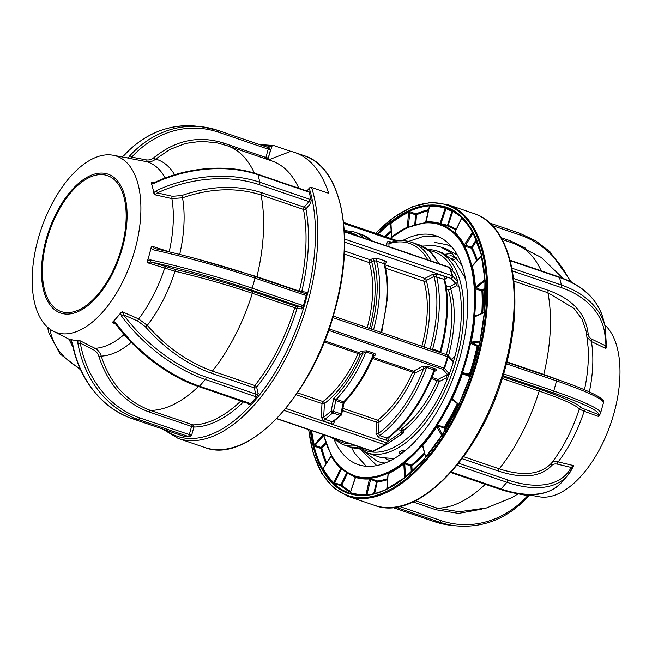 <?xml version="1.0" encoding="UTF-8"?>
<svg xmlns="http://www.w3.org/2000/svg" width="652" height="652" viewBox="0 0 652 652"><rect width="100%" height="100%" fill="white"/><g stroke="black" fill="none" stroke-linecap="round" stroke-linejoin="round"><path stroke-width="0.98" d="M454.664 273.066L454.933 273.449A105.225 54.059 108.8 0 1 457.786 281.566L458.274 285.755M430.654 349.268L432.667 348.999L440.067 351.518L440.662 352.536C444.33 339.276 446.522 326.334 447.248 313.726C447.932 301.175 447.109 289.838 444.754 279.716L444.908 278.828M465.756 280.001L464.526 276.88L455.031 261.688L442.284 252.764L435.943 250.564A106.846 54.89 108.8 0 1 463.58 318.901A106.846 54.89 108.8 0 1 367.003 452.822L380.939 457.574L394.11 458.576M471.681 266.472L471.037 265.853M403.066 449.937A106.846 54.89 108.8 0 1 399.806 451.657L399.684 453.922L402.944 452.203L403.066 449.937L405.21 450.662M446.767 285.886L446.074 286.497M385.642 458.69L390.206 460.736M401.379 430.613L401.779 433.882M402.129 433.694L402.528 431.966L403.376 433.034L386.245 444.615M454.77 257.434L451.828 258.583M361.404 450.239L376.734 465.569M444.159 427.679L444.542 427.101M452.17 247.295L447.044 244.761L434.615 242.381M297.451 392.846L322.952 401.542A1.752 0.896 -71.2 0 0 321.998 403.572L296.138 394.753M324.663 340.841L358.918 352.512A1.752 0.896 -71.2 0 0 358.087 353.539L324.199 341.99M373.669 355.666L373.384 354.427L365.992 351.909L362.822 353.237A1.752 1.32 -117.8 0 0 361.493 351.159L358.918 352.512A1.752 1.32 -117.8 0 1 360.254 354.598L358.087 353.539A91.076 46.789 -71.2 0 1 322.952 401.542A1.752 1.198 -127.1 0 1 324.435 403.523A1.752 0.717 3.2 0 1 321.998 403.572L321.24 417.101A1.752 0.717 -176.8 0 0 323.685 417.052L324.883 419.236L332.284 421.754L333.335 421.616L341.118 415.283A1.752 1.752 0 0 0 341.656 414.346L344.077 402.724L343.139 403.115L335.747 400.589L333.734 398.413L343.979 401.909M361.493 351.159L366.856 350.792A1.752 0.896 -71.2 0 0 365.992 351.909A98.085 50.391 108.8 0 1 336.456 399.154A1.752 0.896 108.8 0 0 335.747 400.589L333.506 411.363L340.898 413.881A1.752 0.896 108.8 0 1 340.108 415.397A1.752 1.1 47.8 0 0 341.118 415.283M334.37 420.858L334.329 421.567A1.752 0.717 3.2 0 1 333.791 421.282M334.329 421.567C334.052 423.458 333.05 424.199 331.306 423.808A1.752 0.896 108.8 0 1 332.284 421.754A109.3 56.154 -71.2 0 0 340.108 415.397L332.707 412.879A109.3 56.154 108.8 0 1 324.883 419.236A1.752 0.896 108.8 0 0 323.905 421.29L321.24 417.101M331.118 410.98A1.752 1.1 47.8 0 0 332.707 412.879A1.752 0.896 108.8 0 0 333.506 411.363L331.118 410.98L333.734 398.413A96.333 49.495 -71.2 0 0 362.822 353.237L360.254 354.598A92.829 47.694 108.8 0 1 324.435 403.523L323.685 417.052A107.547 55.249 -71.2 0 0 331.118 410.98M366.856 350.792L374.256 353.319C375.854 354.093 375.959 354.859 374.574 355.617A1.752 1.32 62.2 0 0 373.816 355.601M373.074 357.345L413.539 371.135A1.752 0.896 -71.2 0 0 412.708 372.153L414.868 373.213A92.829 47.694 108.8 0 1 379.056 422.137A1.752 0.717 3.2 0 1 376.62 422.186A1.752 0.896 108.8 0 1 377.573 420.157A1.752 1.198 -127.1 0 1 379.056 422.137L378.429 433.417L379.627 435.601L387.019 438.128L388.079 437.981C407.166 423.564 422.651 401.273 434.542 371.118L434.093 369.904A1.752 0.896 108.8 0 1 434.998 368.698C436.596 369.456 436.742 370.206 435.414 370.947L434.395 371.493M388.535 437.647A1.752 0.717 -176.8 0 0 389.073 437.924C388.796 439.823 387.793 440.573 386.049 440.173A1.752 0.896 -71.2 0 1 387.019 438.128A106.846 54.89 -71.2 0 0 434.093 369.904L426.693 367.386L423.661 368.567A1.752 1.32 62.2 0 0 422.333 366.489L427.598 366.179L434.998 368.698M422.333 366.489L413.539 371.135A1.752 1.32 -117.8 0 1 414.868 373.213L423.661 368.567A105.094 53.994 -71.2 0 1 378.429 433.417A1.752 0.717 3.2 0 1 375.984 433.466L376.62 422.186L342.447 410.54M427.598 366.179A1.752 0.896 108.8 0 0 426.693 367.386A106.846 54.89 108.8 0 1 379.627 435.601A1.752 0.896 -71.2 0 0 378.649 437.655L375.984 433.466M276.668 418.714L372.39 451.339A1.752 0.896 -71.2 0 0 372.862 451.274L385.087 444.827A1.752 0.896 -71.2 0 0 386.196 442.692A1.752 1.149 55.2 0 1 386.171 444.672L386.171 444.672A1.752 1.149 55.2 0 1 386.098 444.713A1.752 1.32 62.2 0 1 385.992 444.778A1.752 1.752 0 0 0 386.171 444.672L400.956 434.387A1.752 1.149 55.2 0 1 400.882 434.436M285.78 408.47L386.196 442.692L400.98 432.415A1.752 1.149 55.2 0 1 400.956 434.387M400.98 432.415L401.078 430.524L398.079 429.505M389.114 437.215L389.073 437.924M451.812 359.488L455.055 355.805L453.27 362.276L448.136 356.937A111.867 57.474 108.8 0 1 444.517 368.266L449.309 373.987L446.449 381.07L446.098 377.981L439.334 381.55L431.518 378.567M455.055 355.805A105.094 53.994 -71.2 0 0 461.143 318.958A105.094 53.994 -71.2 0 0 458.935 286.489L456.693 285.706L450.719 288.86A1.752 1.222 -16.7 0 1 448.34 289.553L446.424 288.901M454.933 273.449L450.124 268.013A1.752 1.271 159.4 0 0 449.538 267.605A1.752 0.896 -71.2 0 0 449.171 267.198L344.329 231.468M449.375 267.336A1.752 1.483 -41.6 0 1 450.124 268.013A111.867 57.474 108.8 0 1 452.659 276.089A1.752 1.467 136.5 0 1 451.021 278.42A1.752 0.896 -71.2 0 0 452.081 275.698A1.752 1.182 -14.4 0 1 452.659 276.089L457.786 281.566M389.684 242.617L389.684 242.625C397.451 240.091 404.721 239.96 411.477 242.226A106.846 54.89 108.8 0 1 431.2 261.077M390.418 242.642L389.032 243.726A1.752 0.717 3.2 0 1 386.595 243.783C386.864 241.884 387.875 241.134 389.619 241.533L391.33 242.12M421.86 346.277A91.076 46.789 -71.2 0 0 423.873 281.216A1.752 1.222 163.3 0 0 426.253 280.523A92.829 47.694 108.8 0 1 424.142 347.051M444.305 279.887L444.102 279.333L434.061 276.399A1.752 1.32 62.2 0 0 432.732 274.321L437.769 274.125L445.169 276.652C446.775 277.344 446.995 278.054 445.813 278.779L444.729 279.349M384.126 264.207L383.971 263.677L376.579 261.159L373.889 260.718L371.64 261.9A1.752 1.222 -16.7 0 1 369.26 262.593L344.321 254.093M344.468 251.02L370.303 259.822L372.553 258.632A1.752 1.32 -117.8 0 1 373.889 260.718A96.333 49.495 -71.2 0 1 371.241 329.024M372.553 258.632L377.63 258.428L385.03 260.947C386.636 261.648 386.84 262.365 385.642 263.098A1.752 1.32 62.2 0 0 384.794 263.115M444.966 278.795A1.752 1.32 -117.8 0 1 445.813 278.779M452.847 361.982A1.752 1.467 -43.1 0 0 452.651 360.385A1.752 1.467 -43.1 0 0 452.651 360.377L447.916 355.364A1.752 1.467 -43.5 0 0 447.411 355.047M448.992 373.433A1.752 1.483 139.2 0 1 447.484 374.468L442.985 369.342A1.752 1.483 138.4 0 0 444.517 368.266L443.922 368.062A112.095 57.588 -71.2 0 0 447.549 356.709L448.136 356.937A1.752 1.467 -43.5 0 0 447.916 355.364M328.592 330.352L442.985 369.342A1.752 0.896 -71.2 0 0 443.922 368.062L329.089 328.926M332.773 317.597L447.549 356.709A1.752 0.896 -71.2 0 0 447.215 354.916L333.237 316.065M452.447 270.564L452.716 269.048A105.094 53.994 -71.2 0 0 428.943 250.531M454.607 273.106A1.752 1.483 -40.8 0 0 454.428 272.838L454.428 272.838A1.752 1.483 -40.8 0 0 454.175 272.618M448.462 355.935A92.829 47.694 108.8 0 0 450.719 288.86A1.752 1.32 62.2 0 0 449.383 286.782L455.74 283.424L451.021 278.42L344.639 242.161M456.693 285.706L455.74 283.424A1.752 1.467 136.9 0 0 457.37 281.069M445.935 285.6L449.383 286.782M453.27 362.276A105.225 54.059 108.8 0 1 449.309 373.987M446.098 377.981L447.484 374.468L438.005 379.472L431.999 377.426M399.839 427.745L402.031 428.494A1.752 1.198 -127.1 0 1 403.523 430.475L403.376 433.034M403.523 430.475A1.752 0.717 3.2 0 1 401.078 430.524A1.752 0.896 -71.2 0 1 402.031 428.494A91.076 46.789 -71.2 0 0 437.174 380.491A1.752 0.896 108.8 0 1 438.005 379.472A1.752 1.32 62.2 0 1 439.334 381.55A92.829 47.694 108.8 0 1 403.523 430.475M306.978 191.02L309.227 188.192A1.752 1.231 162.4 0 1 311.599 187.483L328.673 193.302A154.133 79.185 -71.2 0 0 294.737 152.47A154.133 79.185 -71.2 0 0 290.792 151.345L273.726 145.526A1.752 1.5 103.1 0 0 271.778 146.716A152.381 78.289 -71.2 0 0 262.674 145.632M38.109 239.056A93.171 47.865 108.8 0 1 113.187 155.266A93.171 47.865 108.8 0 1 134.98 249.651A93.171 47.865 108.8 0 1 53.236 331.167A93.171 47.865 108.8 0 1 38.109 239.056M151.223 247.238A95.2 48.908 108.8 0 1 149.422 254.329L151.223 247.238L152.103 246.252L169.186 251.778A97.678 50.18 -71.2 0 0 171.883 198.599L154.711 194.736L153.888 192.609L156.35 190.686L157.409 192.919L154.711 194.736M151.28 183.057L151.614 182.381L152.511 182.927L154.459 182.527L154.451 183.13L151.655 183.734L151.28 183.057A95.2 48.908 108.8 0 1 152.772 188.175A95.2 48.908 108.8 0 1 153.937 193.652M151.614 182.381L153.636 182.829M254.394 173.155A138.721 71.272 -71.2 0 0 227.418 145.812L217.418 142.951L201.476 141.248L185.404 143.44L169.952 149.455L155.698 159.096C152.91 161.362 149.879 162.218 146.594 161.663L128.925 158.289L128.379 157.947L129.772 155.795A1.752 0.595 42.5 0 1 131.688 157.156L130.123 158.566M113.187 155.266L127.156 157.89A95.2 48.908 108.8 0 1 128.925 158.289M122.429 247.752A73.383 37.702 -71.2 0 0 103.741 173.196A73.383 37.702 -71.2 0 0 46.137 239.414A73.383 37.702 -71.2 0 0 64.825 313.971A73.383 37.702 -71.2 0 0 122.429 247.752M46.952 239.504A71.81 36.895 -71.2 0 0 61.117 311.558A71.81 36.895 -71.2 0 0 121.614 247.662A71.81 36.895 -71.2 0 0 107.45 175.608A71.81 36.895 -71.2 0 0 46.952 239.504M296.994 308.412L297.157 307.834M311.224 200.457A120.856 62.087 -71.2 0 0 310.654 199.708M267.956 147.45L269.431 147.898L268.208 147.76M218.175 130.481L267.768 147.385A1.752 0.896 108.8 0 1 267.866 147.409A1.752 0.896 108.8 0 1 268.208 149.161L218.428 132.193A103.692 88.387 96.2 0 0 131.688 157.156L146.048 159.854C148.917 160.335 151.566 159.585 153.986 157.597C175.608 140.18 198.77 135.323 223.481 143.024A1.752 0.896 -71.2 0 0 223.563 144.581M269.431 147.898L270.547 149.748L268.208 149.161L265.91 157.491L268.241 158.077L271.778 146.716M265.935 158.941A1.752 0.896 108.8 0 1 265.91 157.491L223.481 143.024M268.608 159.854L290.792 151.345M270.547 149.748L268.241 158.077A1.752 1.5 -76.9 0 1 266.994 159.3M298.828 188.241A138.721 71.272 -71.2 0 0 271.892 160.971L227.418 145.812M128.379 157.947L126.17 157.711M122.12 156.945L124.019 155.274A1.752 0.595 42.5 0 1 124.312 155.2A105.445 89.878 96.2 0 1 196.024 126.146L201.492 126.741A105.445 89.878 -83.8 0 1 217.98 130.416A1.752 0.896 108.8 0 1 218.086 130.441A1.752 0.896 108.8 0 1 218.428 132.193M156.35 190.686A105.445 70.84 -14.1 0 1 259.871 182.267L309.659 199.235A3.504 1.866 -139 0 1 311.167 200.058L309.105 191.835A3.504 1.866 -139 0 1 307.76 191.688L257.98 174.72A105.445 70.84 165.9 0 0 154.451 183.13M309.659 199.235A1.752 0.896 108.8 0 1 308.999 201.615L259.219 184.646A103.692 69.666 165.9 0 0 157.409 192.919L172.381 196.293L181.696 195.551C210.156 185.722 236.839 184.769 261.745 192.69A1.752 0.896 -71.2 0 0 261.077 194.981C236.741 187.205 210.563 188.143 182.536 197.809L171.883 198.599A1.752 0.782 102.7 0 1 172.381 196.293M195.396 258.51L256.937 276.692A1.752 0.896 -71.2 0 0 256.864 277.124M311.167 200.058L310.735 203.359A1.752 0.937 41 0 0 308.999 201.615L304.182 207.149A1.752 0.937 -139 0 1 305.918 208.893A1.752 1.117 -10.9 0 1 303.506 209.447A1.752 0.896 108.8 0 1 304.182 207.149L261.745 192.69M304.5 293.359A1.752 1.491 96.2 0 0 306.236 292.129L306.35 295.136A3.504 2.983 -83.8 0 1 304.802 295.103L255.013 278.135A105.445 10.302 -164.5 0 0 153.35 249.838L151.06 248.404M150.563 259.92A1.752 0.848 102.4 0 0 150.881 261.974L147.539 262.748L147.319 261.387L147.784 260.254L150.563 259.92A105.445 10.302 15.5 0 1 252.234 288.217L302.015 305.185A3.504 2.983 -83.8 0 1 303.31 306.114L306.35 295.136M303.31 306.114L301.599 308.926A1.752 1.491 96.2 0 0 300.637 306.766L250.857 289.798A103.692 10.13 -164.5 0 0 150.881 261.974L174.923 269.341C202.552 275.918 228.803 283.408 253.693 291.811A1.752 0.896 -71.2 0 0 252.348 293.286C228.037 285.071 202.275 277.728 175.054 271.265L147.539 262.748M253.693 291.811L296.122 306.269A1.752 1.491 -83.8 0 1 297.084 308.437L294.777 307.744A1.752 0.896 108.8 0 1 296.122 306.269L300.637 306.766A1.752 0.896 108.8 0 0 302.015 305.185M131.28 342.341A103.057 52.942 108.8 0 1 101.247 356.114C110.058 383.36 126.464 401.461 150.457 410.418A1.752 0.896 -71.2 0 0 149.137 411.999C124.793 402.985 108.069 384.533 98.974 356.652C97.971 353.498 96.162 351.224 93.538 349.839L80.286 343.115L77.914 343.441L77.906 340.588L79.805 340.621L80.286 343.115A103.692 88.387 96.2 0 0 139.487 417.826A1.752 0.896 108.8 0 1 138.11 419.407A105.445 89.878 -83.8 0 1 77.914 343.441M174.923 269.341A1.752 0.644 -76.8 0 1 175.054 271.265A103.057 52.942 108.8 0 1 147.279 325.364C166.374 347.06 188.078 362.292 212.405 371.078A1.752 0.896 -71.2 0 0 211.81 373.376C187.157 364.525 165.029 348.999 145.42 326.799L137.882 321.126L123.693 314.916A1.752 0.57 143.6 0 0 121.647 316.236L120.506 313.368L121.117 312.406L122.356 311.795L123.693 314.916A103.692 55.33 41 0 0 206.024 377.109L255.804 394.077A1.752 0.896 108.8 0 1 255.739 395.291A1.752 0.896 108.8 0 1 255.144 396.457L205.364 379.488A105.445 56.268 -139 0 1 121.647 316.236M301.599 308.926L297.084 308.437A140.473 72.168 108.8 0 1 256.635 387.207A1.752 0.856 38.5 0 0 254.834 385.536A138.721 71.272 -71.2 0 0 294.777 307.744L252.348 293.286A138.721 71.272 -71.2 0 1 212.405 371.078L254.834 385.536A1.752 0.896 108.8 0 0 254.239 387.842L211.81 373.376M258.2 393.441L256.635 387.207A1.752 1.174 -14.1 0 1 254.239 387.842L255.804 394.077A1.752 1.174 165.9 0 0 258.2 393.441L256.831 396.636A3.504 2.355 -14.1 0 1 255.144 396.457M115.811 322.944A1.752 0.57 143.6 0 0 115.477 323.775L114.393 322.813L112.812 322.773L112.935 321.811L113.652 321.257L115.811 322.944A105.445 56.268 41 0 0 199.528 386.188L249.317 403.156A3.504 2.355 -14.1 0 1 250.474 403.947L256.831 396.636M115.477 323.775L115.477 323.775C135.918 351.787 168.786 376.628 198.648 386.587L248.754 403.71M250.474 403.947L248.477 404.623A1.752 1.174 165.9 0 0 248.762 403.735M243.473 401.868A140.473 72.168 108.8 0 1 193.905 427.052A1.752 1.483 89.7 0 0 192.886 424.884A138.721 71.272 -71.2 0 0 240.849 400.972M139.487 417.826L191.598 435.373L189.561 436.881L138.11 419.407L132.649 418.804L183.611 436.229L189.561 436.881M72.185 342.732L70.929 339.537L72.185 342.732C78.395 378.665 102.266 408.812 132.543 418.78A1.752 0.896 108.8 0 1 132.454 418.739M73.22 347.793L68.925 339.162M71.475 339.879L77.906 340.588M79.805 340.621L95.005 348.323A97.678 50.18 -71.2 0 0 124.116 334.549M98.974 356.652A1.752 0.407 -16.9 0 1 101.247 356.114C100.09 352.512 98.004 349.912 95.005 348.323A1.752 0.872 116.9 0 0 93.538 349.839M115.657 324.028L112.812 322.773M113.652 321.257L120.506 313.368M122.356 311.795L138.623 318.918A97.678 50.18 -71.2 0 0 164.622 268.29A1.752 0.709 107.9 0 1 165.779 266.798M145.42 326.799L147.279 325.364L138.623 318.918A1.752 0.75 113.7 0 0 137.882 321.126M147.784 260.254L149.422 254.329A95.2 48.908 108.8 0 1 147.319 261.387M152.103 246.252L154.589 248.526A1.752 0.848 102.4 0 0 154.5 248.493L154.5 248.493A1.752 0.848 102.4 0 0 153.35 249.838M170.254 252.12L169.186 251.778A1.752 0.709 107.9 0 0 169.17 251.859M153.888 192.609L151.655 183.734M307.597 191.215A1.752 0.937 41 0 0 307.581 190.775L309.105 191.835M78.599 340.377A95.2 48.908 108.8 0 1 74.695 340.238A95.2 48.908 108.8 0 1 70.929 339.537M121.117 312.406A95.2 48.908 108.8 0 1 117.075 317.312A95.2 48.908 108.8 0 1 112.935 321.811M470.581 342.047L469.962 341.982A132.609 68.126 -71.2 0 0 473.759 316.79L474.387 316.742A133.212 68.436 108.8 0 1 470.581 342.047L477.639 345.478L477.117 346.179L470.565 343.213A133.171 68.419 108.8 0 1 466.954 357.989A133.171 68.419 108.8 0 1 462.423 372.667L469.399 374.118A133.856 68.77 -71.2 0 0 473.67 360.197A133.856 68.77 -71.2 0 0 477.117 346.179L478.014 346.326A134.556 69.128 108.8 0 1 474.55 360.409A134.556 69.128 108.8 0 1 470.255 374.403A0.701 0.603 -70.6 0 1 469.505 374.884L463.222 373.4L462.415 373.865A133.823 68.753 108.8 0 1 452.382 398.608L452.651 399.44L452.382 398.608L458.878 404.419M476.645 261.061A133.856 68.77 -71.2 0 0 471.282 248.151L471.42 247.222L472.154 247.784A134.556 69.128 108.8 0 1 477.37 260.238M414.786 224.704L415.585 214.801L416.506 214.793A0.701 0.538 65.7 0 0 416.041 213.97A149.895 77.009 108.8 0 1 428.666 209.716M390.988 238.004A0.701 0.473 51.7 0 0 390.695 238.078L391.347 237.45A0.701 0.473 52.1 0 1 391.461 237.393A133.212 68.436 108.8 0 1 407.044 227.646A0.701 0.538 64.7 0 0 407.37 227.181L408.568 212.324L415.585 214.801L416.041 213.97L409.22 211.403A0.701 0.538 65.3 0 1 408.755 210.588A151.272 77.718 108.8 0 1 428.568 205.054A0.701 0.587 85 0 0 428.943 205.902L429.489 206.228M530.052 495.055L538.984 496.734A93.171 47.865 -71.2 0 0 614.062 412.944A93.171 47.865 -71.2 0 0 604.689 324.81M606.254 347.818L606.197 346.782L605.904 348.518L591.405 341.591A97.678 50.18 108.8 0 1 589.343 391.885M602.358 399.7L603.296 400.035L603.54 401.404M366.22 466.27L354.183 452.708L351.599 447.525M402.528 240.629A120.856 62.087 108.8 0 1 436.196 235.845A120.856 62.087 108.8 0 1 460.035 357.109A120.856 62.087 108.8 0 1 358.217 464.631A120.856 62.087 108.8 0 1 334.476 440.287M449.668 245.934L450.825 245.731M422.194 246.106L434.224 245.568L440.972 247.1L446.661 249.04L457.419 255.111M475.389 287.304L475.732 288.755M444.672 427.182L444.183 427.891M445.577 254.207L452.007 253.4M455.186 253.4L456.49 253.481M446.204 287.32L447.451 286.122M440.972 247.1L451.885 253.294L462.113 265.78M384.99 463.091L377.834 461.697L364.158 451.689M452.993 259.626L456.767 258.599M408.641 241.411L422.186 236.806L434.933 236.252L439.081 236.986M474.778 287.442L474.941 288.461M463.531 245.364L464.957 246.065M454.102 400.768L452.081 399.806L452.578 399.399M442.374 434.631L437.908 426.098L438.054 425.169L445.063 427.573A0.701 0.538 -27.6 0 1 444.191 427.932L437.908 426.098L437.003 426.4A133.823 68.753 108.8 0 1 422.757 445.569L422.903 446.27M587.142 337.304L591.405 341.591A1.752 1.011 -64.5 0 1 592.252 339.399C589.767 338.16 588.406 336.391 588.186 334.101C585.936 313.808 572.733 299.26 548.593 290.458L513.589 278.526M510.337 242.242A1.752 0.896 108.8 0 1 510.32 240.792L525.773 248.29M605.904 348.518L604.893 345.446A1.752 1.255 6.3 0 0 606.319 344.378L605.162 326.693A105.445 70.84 -14.1 0 0 561.413 285.046L559.522 277.499A1.752 0.896 -71.2 0 0 559.114 276.953C583.108 285.495 597.827 299.553 603.271 319.138A105.445 70.84 165.9 0 0 559.522 277.499L510.231 260.694M463.637 456.702L499.245 468.845C523.124 476.571 540.541 474.672 551.51 463.14A103.057 52.942 -71.2 0 0 579.294 409.04C576.36 405.251 562.994 399.252 539.188 391.053A1.752 0.896 108.8 0 1 540.532 389.578C564.705 397.899 578.332 404.004 581.413 407.891L598.365 414.493A1.752 1.744 27 0 0 600.386 413.604L600.59 413.091A105.445 10.302 15.5 0 0 553.768 390.996A1.752 0.896 -71.2 0 1 552.399 392.569L503.051 375.756M527.859 496.8A1.752 0.595 -137.5 0 0 528.153 496.726L528.153 496.726A1.752 0.595 -137.5 0 0 527.77 495.642L529.538 494.819M561.633 482.415L567.468 475.707A105.445 56.268 -139 0 0 571.592 469.603A1.752 1.467 -152.8 0 0 571.763 469.35L571.763 469.35A1.752 1.467 -152.8 0 0 571.176 467.435L573.548 465.585L573.434 466.571L567.468 475.707A105.445 56.268 -139 0 1 506.906 482.26L501.07 488.967A105.445 56.268 41 0 0 561.633 482.415C548.495 496.107 528.014 498.43 500.19 489.367A1.752 0.896 -71.2 0 0 500.296 489.391A1.752 0.896 -71.2 0 0 501.07 488.967L451.306 472.007M552.399 392.569A103.692 10.13 -164.5 0 1 598.365 414.493L598.732 416.538L600.386 413.604M598.732 416.538L584.143 411.282A97.678 50.18 108.8 0 1 558.145 461.909L573.548 465.585M581.413 407.891A1.752 1.736 147 0 0 579.294 409.04L584.143 411.282A1.752 1.076 -70.2 0 1 585.643 409.904M551.91 465.349A1.752 1.483 41 0 1 551.51 463.14C552.896 461.632 555.113 461.225 558.145 461.909A1.752 1.035 -76.6 0 0 557.745 464.232C555.088 463.637 553.14 464.012 551.91 465.349C540.81 477.085 523.051 479.016 498.65 471.143A1.752 0.896 108.8 0 1 498.707 469.929A1.752 0.896 108.8 0 1 499.245 468.845A138.721 71.272 108.8 0 0 539.188 391.053L502.219 378.453M481.494 509.196L458.649 513.393L435.976 509.766A1.752 0.896 108.8 0 1 437.296 508.185L459.293 511.738L486.449 507.973L511.714 497.672L518.104 493.866M543.703 374.892A1.752 0.896 108.8 0 1 543.776 374.46L563.915 381.836M584.477 389.749A103.057 52.942 -71.2 0 0 588.104 347.32L586.262 331.55L582.016 319.26L573.996 308.429L547.916 292.756L513.898 281.159M470.915 376.114L470.222 376.62A150.539 77.335 -71.2 0 1 458.894 404.59L458.429 405.772A151.272 77.718 108.8 0 1 442.17 435.169L441.551 435.984A151.142 77.653 108.8 0 1 425.381 457.728L424.77 458.56A151.272 77.718 108.8 0 1 404.753 477.949L404.077 478.356A151.142 77.653 108.8 0 1 386.326 489.465L385.65 489.897A151.272 77.718 108.8 0 1 365.845 495.43L365.242 495.349A151.142 77.653 108.8 0 1 349.423 493.621L348.82 493.564A151.272 77.718 108.8 0 1 333.139 484.151L332.74 483.605A151.142 77.653 108.8 0 1 321.99 469.383L321.575 468.853A151.272 77.718 108.8 0 1 313.131 446.351L313.001 445.446A151.142 77.653 108.8 0 1 310.279 430.165M461.844 373.661A133.212 68.436 108.8 0 1 451.852 398.29L451.6 399.358L450.793 398.926L451.314 397.973A132.609 68.126 -71.2 0 0 461.266 373.457L470.239 376.636A151.142 77.653 108.8 0 1 458.853 404.713M474.387 316.742L475.023 316.685A133.823 68.753 108.8 0 1 471.192 342.104L480.019 341.167A149.927 77.026 -71.2 0 0 480.051 341.02M481.787 313.359A133.856 68.77 -71.2 0 0 481.909 291.077L482.268 290.173A0.701 0.465 -128.9 0 1 482.83 290.931A134.556 69.128 108.8 0 1 482.733 312.944M472.504 265.772L471.722 265.763L471.706 266.472A0.701 0.465 166.6 0 0 471.086 266.758L470.817 266.024A132.478 68.061 -71.2 0 0 463.45 246.399L463.173 245.674A132.609 68.126 -71.2 0 0 453.784 233.253L453.279 232.943A132.478 68.061 -71.2 0 0 439.603 224.736L439.089 224.435A132.609 68.126 -71.2 0 0 425.275 222.919L424.639 223.098A132.478 68.061 -71.2 0 0 407.353 227.923L406.709 228.11A132.609 68.126 -71.2 0 0 391.208 237.809L390.556 238.428A0.701 0.473 51.7 0 1 390.695 238.078L390.352 238.347M472.79 265.788L472.333 266.187A0.701 0.465 166.6 0 1 471.706 266.472A133.212 68.436 108.8 0 1 474.827 287.442L474.191 287.63A132.609 68.126 -71.2 0 0 471.086 266.758M474.827 287.442L482.268 290.173L485.3 287.728M407.924 227.458A0.701 0.538 65.3 0 0 407.63 227.483L425.145 222.593A0.701 0.587 85 0 1 425.3 222.601L425.691 222.438A133.212 68.436 108.8 0 1 439.57 223.954L440.344 224.247A133.171 68.419 108.8 0 1 454.094 232.503L454.33 232.813A0.701 0.587 133.7 0 0 453.784 233.253M455.161 232.193L454.868 232.381A0.701 0.587 133.7 0 1 454.33 232.813A133.212 68.436 108.8 0 1 463.759 245.299A0.701 0.546 151 0 0 463.173 245.674M463.759 245.299A0.701 0.546 151 0 0 464.346 244.916L471.42 247.222L476.294 239.537M455.829 230.148A133.856 68.77 -71.2 0 0 447.345 225.91L441.062 224.427L440.939 223.66L448.095 225.429A134.556 69.128 108.8 0 1 456.188 229.406M456.318 212.968A149.194 76.651 -71.2 0 0 452.749 211.55L448.095 225.429A0.701 0.603 109 0 1 447.345 225.91L451.885 211.264L452.749 211.55A0.701 0.603 108.8 0 0 452.455 210.71A149.895 77.009 108.8 0 1 453.075 210.93M439.089 224.435A0.701 0.603 107.3 0 1 439.57 223.954A0.701 0.603 107.3 0 0 440.043 223.473L445.169 208.2A149.927 77.026 -71.2 0 0 429.472 206.488L429.472 206.488A0.701 0.587 85.8 0 0 429.318 205.812A0.701 0.587 85.8 0 1 429.163 205.127A151.142 77.653 108.8 0 1 444.982 206.855L445.585 206.912A0.701 0.603 108.2 0 0 445.878 207.752L445.072 207.532A150.539 77.335 -71.2 0 0 429.318 205.812M426.261 222.055L426.098 221.949A133.823 68.753 108.8 0 1 440.043 223.473L440.939 223.66L445.992 208.599L446.555 208.045L452.455 210.71L451.885 211.264L445.169 208.2A0.701 0.603 107.3 0 0 445.072 207.532A0.701 0.603 107.3 0 1 444.982 206.855M445.585 206.912A151.272 77.718 108.8 0 1 461.266 216.325A0.701 0.587 133 0 0 461.486 217.124L461.926 217.271M446.555 208.045L445.878 207.752A150.579 77.36 -71.2 0 1 450.067 209.398L461.355 217.035M377.1 233.832A151.272 77.718 108.8 0 1 389.651 222.536L390.328 222.12A0.701 0.473 52.1 0 0 390.638 222.731A0.701 0.473 52.1 0 1 390.955 223.343L391.722 236.969A133.823 68.753 108.8 0 1 407.37 227.181L408.299 227.067L409.937 211.59M390.328 222.12A151.142 77.653 108.8 0 1 408.079 211.02A0.701 0.538 64.7 0 0 408.323 211.672A150.539 77.335 -71.2 0 0 390.638 222.731M390.955 223.343L391.07 223.938L390.955 223.343A149.927 77.026 -71.2 0 1 408.568 212.324A0.701 0.538 64.7 0 0 408.323 211.672M391.583 237.328A0.701 0.473 52.1 0 0 391.722 236.969L391.828 237.377L391.722 236.969M407.044 227.646A0.701 0.538 64.7 0 0 406.709 228.11M323.661 434.729A132.478 68.061 -71.2 0 0 330.955 454.077L331.232 454.803A0.701 0.546 151 0 0 331.216 455.381A133.212 68.436 108.8 0 0 334.761 461.021A133.212 68.436 108.8 0 0 340.646 467.859A0.701 0.587 133.7 0 1 340.621 467.223L341.126 467.533A0.701 0.587 132.9 0 0 341.355 468.332L340.646 467.859A0.701 0.587 133.7 0 1 340.67 468.495A133.823 68.753 108.8 0 1 331.2 455.952A0.701 0.546 151 0 0 331.24 455.422M342.928 469.75L341.428 469.032L341.713 468.69M334.672 483.067L333.824 482.724L340.67 468.495L341.428 469.032L334.672 483.067L340.98 484.721L346.807 472.602M350.426 492.211A149.895 77.009 108.8 0 1 340.963 485.601A0.701 0.587 132.4 0 0 341.778 485.161L340.98 484.721M350.026 493.173L349.904 493.14A150.539 77.335 -71.2 0 0 365.658 494.868A0.701 0.587 85.8 0 0 366.074 494.379L369.44 478.918A133.823 68.753 108.8 0 1 355.503 477.394L355.503 477.394A0.701 0.603 107.3 0 0 355.405 476.718L355.527 476.791M333.139 484.151A0.701 0.587 133 0 1 333.954 483.711A150.579 77.36 -71.2 0 0 349.562 493.083L349.904 493.14A0.701 0.603 107.3 0 0 350.377 492.667L350.377 492.667A149.927 77.026 -71.2 0 0 366.074 494.379L368.347 494.713M365.658 494.868A0.701 0.587 85.8 0 0 365.242 495.349M349.423 493.621A0.701 0.603 107.3 0 1 349.904 493.14L349.562 493.083A0.701 0.603 108.2 0 0 348.82 493.564M340.963 485.601L333.954 483.711M387.581 479.636A134.556 69.128 108.8 0 1 377.215 481.852L369.44 478.918A0.701 0.587 85.8 0 0 369.285 478.234A133.212 68.436 108.8 0 1 355.405 476.718A0.701 0.603 107.3 0 1 355.316 476.05A132.609 68.126 -71.2 0 0 369.13 477.557A0.701 0.587 85.8 0 0 369.285 478.234L370.149 478.226A0.701 0.587 85 0 1 369.774 477.386A132.478 68.061 -71.2 0 0 387.052 472.553A0.701 0.538 65.3 0 0 387.516 473.376L388.07 473.768M366.505 494.933A0.701 0.587 85 0 0 365.845 495.43M386.644 489.636L386.228 489.424A0.701 0.538 65.3 0 0 385.65 489.897M424.721 453.979A134.556 69.128 108.8 0 1 411.86 465.919L410.939 466.058L411.306 465.153A133.856 68.77 -71.2 0 0 424.444 452.912M411.282 472.187L410.939 466.058L404.753 463.849L405.128 462.944L411.306 465.153A0.701 0.465 51.3 0 1 411.86 465.919L412.17 471.38M405.503 477.101L404.753 463.849L403.824 463.898A133.823 68.753 108.8 0 1 388.176 473.686A0.701 0.538 64.7 0 0 387.932 473.026A0.701 0.538 64.7 0 1 387.695 472.374A132.609 68.126 -71.2 0 0 403.197 462.675L403.849 462.048A0.701 0.473 51.7 0 0 404.403 462.814L403.515 463.287A133.212 68.436 108.8 0 1 387.932 473.026M405.511 477.288L404.59 477.525L403.824 463.898A0.701 0.473 52.1 0 0 403.515 463.287A0.701 0.473 52.1 0 1 403.197 462.675M403.849 462.048A132.478 68.061 -71.2 0 0 421.314 445.137L422.675 446.058M442.602 435.063L441.787 435.675M441.763 435.707L441.657 435.74A150.539 77.335 -71.2 0 1 425.552 457.394L425.381 457.728M421.314 445.137L421.958 444.509L422.757 445.569L425.837 457.606M421.958 444.509A132.609 68.126 -71.2 0 0 436.082 425.52L441.763 435.495A149.927 77.026 -71.2 0 1 441.591 435.756M436.547 425.96A133.212 68.436 108.8 0 1 422.357 445.039L421.958 445.813A133.171 68.419 108.8 0 1 404.403 462.814L405.128 462.944M405.234 477.533A0.701 0.473 51.7 0 0 404.753 477.949M386.595 489.024L404.216 477.997A0.701 0.473 52.1 0 1 404.338 477.94A150.539 77.335 -71.2 0 1 386.652 489A0.701 0.538 64.7 0 0 386.326 489.465M404.338 477.94A0.701 0.473 52.1 0 0 404.59 477.525A149.927 77.026 -71.2 0 1 386.978 488.544L386.978 488.544A0.701 0.538 64.7 0 1 386.709 488.984M388.176 473.686L386.978 488.544M374.68 493.491L377.215 481.852A0.701 0.587 84.4 0 0 376.84 481.013A133.856 68.77 -71.2 0 0 387.663 478.633M366.994 494.42L370.841 478.47L376.84 481.013L373.694 493.735M370.841 478.47L370.149 478.226A133.171 68.419 108.8 0 0 387.516 473.376M341.126 467.533A132.478 68.061 -71.2 0 0 354.81 475.748A0.701 0.603 108.2 0 0 355.104 476.588A133.171 68.419 108.8 0 1 351.428 475.137A133.171 68.419 108.8 0 1 341.355 468.332M354.81 475.748L355.316 476.05M331.2 455.952L323.164 468.617A0.701 0.546 151 0 1 322.577 469A0.701 0.546 151 0 0 321.99 469.383M322.577 469A150.539 77.335 -71.2 0 0 333.286 483.165A0.701 0.587 133.7 0 0 332.74 483.605M333.286 483.165A0.701 0.587 133.7 0 0 333.824 482.724A149.927 77.026 -71.2 0 1 323.164 468.617L323.522 468.323L323.164 468.617M326.082 463.792A149.895 77.009 108.8 0 1 320.939 448.462A0.701 0.473 165.8 0 0 321.843 448.193L321.2 447.508L325.682 442.415M314.688 446.433L314.957 445.487L321.2 447.508L320.939 448.462L314.036 446.09A0.701 0.473 166.1 0 0 313.131 446.351M323.123 468.511L322.447 468.478A0.701 0.546 151.5 0 0 321.575 468.853M323.482 434.664A0.701 0.473 166.1 0 0 323.482 434.819L330.906 454.607A0.701 0.546 151.6 0 0 331.126 454.803L331.591 454.9M330.955 454.077A0.701 0.546 151.6 0 0 330.906 454.607M323.669 435.577L314.957 445.487L314.248 444.876L323.213 434.68A133.823 68.753 108.8 0 1 323.188 434.566M310.971 430.401A150.539 77.335 -71.2 0 0 313.628 445.161A0.701 0.465 166.5 0 0 313.001 445.446M313.628 445.161A0.701 0.465 166.5 0 0 314.248 444.876A149.927 77.026 -71.2 0 1 311.664 430.638M389.651 222.536A0.701 0.473 51.7 0 0 390.206 223.302L390.833 223.766M391.591 237.181L390.63 223.669M407.63 227.483A0.701 0.538 65.3 0 0 407.353 227.923M425.145 222.593A0.701 0.587 85 0 0 424.639 223.098M425.3 222.601L425.691 222.438A0.701 0.587 85.8 0 0 425.275 222.919M441.062 224.427L440.344 224.247A0.701 0.603 108.2 0 0 439.603 224.736M454.094 232.503A0.701 0.587 132.9 0 0 453.279 232.943M461.714 218.143L454.868 232.381A133.823 68.753 108.8 0 1 464.346 244.916L472.382 232.251A149.927 77.026 -71.2 0 0 461.714 218.143L461.714 218.143A0.701 0.587 133.7 0 0 461.689 217.507A0.701 0.587 133.7 0 1 461.665 216.871A151.142 77.653 108.8 0 1 472.423 231.101A0.701 0.546 151 0 0 472.398 231.672A150.539 77.335 -71.2 0 0 468.364 225.266A150.539 77.335 -71.2 0 0 461.689 217.507M473.23 232.984L472.382 232.251A0.701 0.546 151 0 0 472.398 231.672M476.726 240.58L472.154 247.784A0.701 0.538 152.1 0 1 471.282 248.151L464.998 246.326L473.059 232.903M472.423 231.101L472.83 231.631A0.701 0.546 151.5 0 0 473.002 232.357M472.83 231.631A151.272 77.718 108.8 0 1 481.274 254.125A0.701 0.473 166.1 0 0 481.355 254.72M464.998 246.326L464.322 246.032A0.701 0.546 151.6 0 0 463.45 246.399M464.322 246.032A133.171 68.419 108.8 0 1 471.722 265.763A0.701 0.473 166.1 0 0 470.817 266.024M472.276 265.731L481.323 255.739M481.632 255.739L472.333 266.187A133.823 68.753 108.8 0 1 475.463 287.255L484.819 279.708A149.927 77.026 -71.2 0 0 481.298 255.992L481.632 255.739M481.274 254.125L481.404 255.038A0.701 0.465 166.5 0 0 481.347 255.519A150.539 77.335 -71.2 0 1 484.892 279.325L485.096 279.838A151.272 77.718 108.8 0 1 484.632 310.963L484.46 312.055A151.142 77.653 108.8 0 1 480.116 340.898L479.962 341.99A151.272 77.718 108.8 0 1 470.679 375.576L470.239 376.636M485.324 288.917L481.909 291.077L475.724 288.869L476.09 287.964L485.015 280.767M475.463 316.171L475.324 315.723L476.115 315.878M475.724 288.869L474.183 288.632L474.191 287.63M475.324 315.723L473.776 315.788A132.478 68.061 -71.2 0 0 474.183 288.632M475.667 316.187L475.023 316.685L475.667 316.187M471.111 343.653L471.632 342.944L479.962 341.99M470.565 343.213L469.66 343.074L469.962 341.982M462.423 372.667L461.567 372.373A132.478 68.061 -71.2 0 0 469.66 343.074M470.891 374.631L469.399 374.118L469.505 374.884L470.662 375.299M463.107 372.626L463.222 373.4L470.516 375.976M479.122 345.324L477.639 345.478A0.701 0.587 -96.1 0 1 478.014 346.326L478.918 346.228M479.929 342.129L470.581 375.544M480.002 340.947L484.395 312.3A150.539 77.335 -71.2 0 1 480.068 341.037L480.116 340.898M485.129 280.295L485.096 279.838M408.079 211.02L408.755 210.588M428.568 205.054L429.163 205.127M461.266 216.325L461.665 216.871M457.329 403.661A133.856 68.77 -71.2 0 1 444.338 427.003L444.191 427.932L445.275 429.994M438.054 425.169L437.337 425.137A133.171 68.419 108.8 0 0 451.6 399.358L452.081 399.806M451.314 397.973L452.382 398.608M437.337 425.137L436.612 424.574A132.478 68.061 -71.2 0 0 450.793 398.926M436.082 425.52L436.612 424.574M461.266 373.457L461.567 372.373M473.759 316.79L473.776 315.788M369.13 477.557L369.774 477.386M387.052 472.553L387.695 472.374M324.174 402.618A91.076 46.789 -71.2 0 0 324.435 403.523M324.394 403.539L322.153 402.781M439.961 352.447A1.752 0.896 108.8 0 1 439.961 352.153A1.752 0.896 108.8 0 1 440.067 351.518A106.846 54.89 -71.2 0 0 446.514 313.09A106.846 54.89 -71.2 0 0 444.102 279.333A1.752 0.896 108.8 0 1 444.061 278.779A1.752 0.896 108.8 0 1 445.169 276.652M432.561 349.92A1.752 0.896 108.8 0 1 432.561 349.627A1.752 0.896 108.8 0 1 432.667 348.999A106.846 54.89 108.8 0 0 436.701 276.815A1.752 0.896 108.8 0 1 436.669 276.261A1.752 0.896 108.8 0 1 437.769 274.125M384.802 264.769L424.925 278.437A1.752 0.896 -71.2 0 0 423.816 280.572A1.752 0.896 -71.2 0 0 423.873 281.216L385.601 268.168M385.03 260.947A1.752 0.896 -71.2 0 0 383.922 263.082A1.752 0.896 -71.2 0 0 383.971 263.677A98.085 50.391 -71.2 0 1 386.807 297.157A98.085 50.391 -71.2 0 1 380.915 332.316M377.63 258.428A1.752 0.896 -71.2 0 0 376.522 260.555A1.752 0.896 -71.2 0 0 376.579 261.159A98.085 50.391 108.8 0 1 373.523 329.798M369.521 328.437A92.829 47.694 108.8 0 0 371.64 261.9A1.752 1.32 -117.8 0 0 370.303 259.822A1.752 0.896 -71.2 0 0 369.195 261.957A1.752 0.896 -71.2 0 0 369.26 262.593A91.076 46.789 -71.2 0 1 367.239 327.654M374.256 353.319A1.752 0.896 -71.2 0 0 373.384 354.427A98.085 50.391 -71.2 0 1 343.848 401.681A1.752 0.896 108.8 0 0 343.139 403.115L340.898 413.881L341.656 414.346M331.306 423.808L323.905 421.29M374.574 355.617L373.588 356.139M342.903 408.339L377.573 420.157A91.076 46.789 -71.2 0 0 412.708 372.153L372.585 358.478M386.049 440.173L378.649 437.655M356.065 445.772A106.846 54.89 108.8 0 1 342.536 444.485L349.928 447.011A106.846 54.89 -71.2 0 0 363.466 448.299M333.832 438.193A105.094 53.994 -71.2 0 0 350.426 443.849M385.878 444.827L373.873 451.168A1.752 1.32 62.2 0 1 373.775 451.233L385.992 444.778A1.752 1.32 62.2 0 1 385.087 444.827L284.15 410.418M276.831 418.543L372.862 451.274A1.752 1.32 62.2 0 0 373.775 451.233A1.752 1.752 0 0 1 372.39 451.339M446.327 354.615A91.076 46.789 -71.2 0 0 448.34 289.553M344.606 239.072L452.081 275.698A112.095 57.588 -71.2 0 0 449.538 267.605L344.346 231.753M371.705 240.8A98.085 50.391 -71.2 0 0 361.428 234.418L371.974 240.89M358.364 236.252A96.333 49.495 -71.2 0 0 345.104 231.729M344.272 230.425L354.028 231.9A98.085 50.391 108.8 0 1 364.313 238.273M438.6 263.595A106.846 54.89 -71.2 0 0 418.869 244.744L430.271 251.729L439.073 263.758M389.896 242.552A1.752 0.896 108.8 0 1 389.619 241.533M427.826 259.928A105.094 53.994 -71.2 0 0 389.032 243.726L388.869 246.643M386.473 245.828L386.595 243.783M430.149 349.097A105.094 53.994 -71.2 0 0 434.061 276.399L426.253 280.523A1.752 1.32 -117.8 0 0 424.925 278.437L432.732 274.321M385.642 263.098L384.574 263.661M447.671 355.959L448.242 356.571M395.674 241.126L343.685 223.408M397.288 240.89A1.752 0.896 -71.2 0 0 396.978 240.604L343.58 222.405M361.436 448.576A105.094 53.994 -71.2 0 0 446.449 381.07M334.525 310.328A154.133 79.185 -71.2 0 0 304.125 155.673C341.958 166.912 355.796 237.719 334.843 310.474C312.65 395.813 247.467 464.786 204.671 447.459A154.133 79.185 -71.2 0 0 334.525 310.328M311.599 187.483A154.133 79.185 108.8 0 1 308.07 301.314A154.133 79.185 108.8 0 1 178.216 438.446L162.511 429M165.2 178.004A97.678 50.18 -71.2 0 0 146.594 161.663A1.752 0.913 100.6 0 1 146.048 159.854M206.024 377.109A1.752 0.896 108.8 0 1 205.959 378.323A1.752 0.896 108.8 0 1 205.364 379.488L199.528 386.188A1.752 0.896 108.8 0 1 198.648 386.587M165.722 430.092A152.381 78.289 -71.2 0 0 305.739 300.727A152.381 78.289 -71.2 0 0 309.227 188.192M129.772 155.795A105.445 89.878 -83.8 0 1 201.492 126.741L218.086 130.441L267.866 147.409M153.986 157.597A1.752 0.685 -130.2 0 0 155.698 159.096A103.057 52.942 108.8 0 1 174.638 174.793M259.219 184.646A1.752 0.896 108.8 0 0 259.871 182.267L257.98 174.72A1.752 0.896 108.8 0 0 257.573 174.174C227.735 163.742 186.969 167.059 154.459 182.527M154.589 248.526A103.692 10.13 15.5 0 1 254.573 276.35A1.752 0.896 108.8 0 1 254.671 276.375A1.752 0.896 108.8 0 1 255.013 278.135L252.234 288.217A1.752 0.896 108.8 0 1 250.857 289.798M254.761 276.424L304.354 293.318A1.752 0.896 108.8 0 1 304.451 293.343A1.752 0.896 108.8 0 1 304.802 295.103M303.506 209.447L261.077 194.981A138.721 71.272 -71.2 0 1 256.937 276.692L299.366 291.151A138.721 71.272 -71.2 0 0 303.506 209.447M310.735 203.359L305.918 208.893A140.473 72.168 108.8 0 1 301.729 291.631L299.366 291.151A1.752 0.896 108.8 0 0 299.292 291.583M306.236 292.129L301.729 291.631A1.752 1.491 -83.8 0 1 301.395 292.3M191.598 435.373L193.905 427.052L191.566 426.465L189.267 434.794A1.752 0.896 108.8 0 1 187.89 436.375M249.317 403.156A1.752 0.896 108.8 0 1 248.436 403.555M248.477 404.623L248.192 403.474M198.42 386.514A138.721 71.272 -71.2 0 1 150.457 410.418L192.886 424.884A1.752 0.896 108.8 0 0 191.566 426.465L149.137 411.999M72.445 342.838A105.445 89.878 96.2 0 0 132.649 418.804A1.752 0.896 108.8 0 1 132.543 418.78L182.332 435.748M47.482 327.19L48.9 332.862A105.445 70.84 -14.1 0 1 47.881 327.548M50.025 329.227A103.692 69.666 165.9 0 0 80.114 368.616M181.696 195.551L182.536 197.809A103.057 52.942 108.8 0 1 179.699 254.435M307.483 191.435L307.353 191.142A1.752 0.896 108.8 0 1 307.76 191.688M265.861 158.754A149.194 76.651 108.8 0 1 268.086 158.053M308.755 429.652A153.432 78.827 -71.2 0 0 383.148 492.92A153.432 78.827 -71.2 0 0 476.971 358.959A153.432 78.827 -71.2 0 0 467.329 219.96A153.432 78.827 -71.2 0 0 375.666 233.343M447.5 204.541A154.133 79.185 108.8 0 1 477.9 359.195A154.133 79.185 108.8 0 1 348.046 496.327L374.501 505.349A154.133 79.185 -71.2 0 0 504.355 368.217A154.133 79.185 -71.2 0 0 473.955 213.554L447.5 204.541L430.809 202.381L412.716 206.635L394.02 217.092L375.503 233.286M506.897 361.893L543.776 374.46A138.721 71.272 108.8 0 0 547.916 292.756A1.752 0.896 108.8 0 1 547.99 291.615A1.752 0.896 108.8 0 1 548.593 290.458M458.038 404.289A134.556 69.128 108.8 0 1 445.063 427.573L445.846 429.057M502.113 239.439L514.257 243.579A138.721 71.272 108.8 0 1 541.201 270.849M501.135 237.662L510.32 240.792M472.35 231.574L472.781 231.721M570.125 281.501A103.692 88.387 96.2 0 0 519.97 234.973A1.752 0.896 -71.2 0 0 519.628 233.22A1.752 0.896 -71.2 0 0 519.522 233.196L489.676 223.025M519.97 234.973L492.211 225.51M592.252 339.399L604.893 345.446A103.692 69.666 165.9 0 0 560.761 287.426A1.752 0.896 -71.2 0 0 561.413 285.046L511.942 268.184M560.761 287.426L512.456 270.963M498.65 471.143L462.154 458.706M500.1 489.326A1.752 0.896 -71.2 0 0 500.19 489.367L450.825 472.545M435.976 509.766L412.92 501.91M415.405 500.728L437.296 508.185A138.721 71.272 108.8 0 0 485.259 484.281M433.996 521.518A1.752 0.896 -71.2 0 0 434.085 521.559A1.752 0.896 -71.2 0 0 434.191 521.584A105.445 89.878 96.2 0 0 450.679 525.259L434.085 521.559L392.7 507.46M392.732 507.452L434.191 521.584L439.652 522.179L395.519 507.142M530.981 494.526L528.153 496.726C507.46 518.503 483.458 528.21 456.147 525.854A105.445 89.878 -83.8 0 1 439.652 522.179A1.752 0.896 -71.2 0 0 441.029 520.598A103.692 88.387 96.2 0 0 527.77 495.642L519.008 493.996M399.464 506.433L441.029 520.598M458.682 463.23L507.566 479.888A1.752 0.896 -71.2 0 1 506.906 482.26L457.125 465.292A3.504 2.355 -14.1 0 1 457.052 465.267M507.566 479.888A103.692 55.33 41 0 0 571.176 467.435L557.745 464.232M457.125 465.292A1.752 0.896 -71.2 0 0 457.5 464.705M502.765 376.701L540.532 389.578M503.157 375.405A1.752 0.896 -71.2 0 0 503.988 374.028L553.768 390.996L556.555 380.915L506.775 363.946A3.504 2.983 -83.8 0 1 506.417 363.792M603.377 403.009A105.445 10.302 -164.5 0 0 556.555 380.915A1.752 0.896 -71.2 0 0 556.213 379.154A1.752 0.896 -71.2 0 0 556.115 379.13L506.791 362.325L556.213 379.154C569.848 383.808 580.785 388.005 589.009 391.738C600.851 397.41 600.525 397.842 602.937 400.491L603.377 403.009L600.59 413.091M506.775 363.946A1.752 0.896 -71.2 0 0 506.751 362.488M586.824 335.046A1.752 1.288 175.6 0 1 588.186 334.101M461.486 217.124A150.579 77.36 -71.2 0 0 450.067 209.398M429.472 206.488L426.098 221.949A0.701 0.587 85.8 0 1 425.691 222.438M406.978 227.67L391.347 237.45A0.701 0.473 52.1 0 0 391.208 237.809M331.232 454.803A132.609 68.126 -71.2 0 0 340.621 467.223M347.581 473.091L341.778 485.161A149.194 76.651 -71.2 0 0 350.67 491.469M355.348 477.525A134.556 69.128 108.8 0 1 351.893 475.357M355.503 477.394L350.377 492.667M385.715 489.66A150.579 77.36 -71.2 0 0 386.228 489.424M425.723 457.06A149.927 77.026 -71.2 0 0 433.653 447.133M326.033 443.433L321.843 448.193A149.194 76.651 -71.2 0 0 326.701 462.83M314.036 446.09A150.579 77.36 -71.2 0 0 322.447 468.478M331.126 454.803A133.171 68.419 108.8 0 1 330.866 454.314M391.281 231.753A149.194 76.651 -71.2 0 0 385.894 236.831M384.9 236.489A149.895 77.009 108.8 0 1 391.216 230.555M390.206 223.302A150.579 77.36 -71.2 0 0 378.087 234.166M428.445 210.702A149.194 76.651 -71.2 0 0 416.506 214.793L415.731 224.418M428.943 205.902A150.579 77.36 -71.2 0 0 409.22 211.403M481.404 255.038A151.142 77.653 108.8 0 1 484.958 278.942M475.104 288.486A133.171 68.419 108.8 0 1 474.697 315.78M484.297 312.569L475.023 316.685M484.966 280.075L484.46 312.055M452.521 399.35L458.755 404.941L452.651 399.44M435.943 250.564L426.962 248.966M384.729 263.139L384.607 264.036C387.247 273.93 388.225 285.177 387.532 297.793L381.722 332.593M450.019 255.364L456.172 257.458M373.775 355.707C365.87 374.419 356.106 389.839 344.476 401.958L344.077 402.724M349.928 447.011L363.734 448.389M330.76 437.15L342.536 444.485M354.028 231.9L361.428 234.418M411.477 242.226L418.869 244.744M397.467 240.865A1.752 1.752 0 0 0 396.978 240.604M454.526 272.968L449.913 267.695M358.918 448.6L367.003 452.822M304.125 155.673L294.737 152.47M259.463 144.54L273.595 145.494M218.159 143.13L217.418 142.951M124.019 155.274C144.711 133.497 168.713 123.79 196.024 126.146M304.631 293.384L254.671 276.375C225.217 266.301 185.567 255.266 154.5 248.493L154.271 248.436M48.9 332.862L59.951 353.84L80.644 369.79M71.019 340.23L72.454 344.158M307.353 191.142L257.573 174.174M53.236 331.167L71.467 340.458M204.671 447.459L178.216 438.446M267.369 157.906L265.804 158.42M473.955 213.554C512.423 225.193 525.993 296.008 505.137 368.584C482.936 453.653 418.119 522.708 374.501 505.349M559.114 276.953L510.117 260.254M489.66 223L519.628 233.22L535.569 240.702L549.872 251.656L571.527 282.21M563.092 278.412L541.25 257.467L514.257 243.579M603.271 319.138L605.162 326.693M606.246 347.19L606.319 344.378M456.147 525.854L450.679 525.259M308.592 429.595L313.359 453.727L321.778 473.425L333.506 487.843L348.046 496.327M458.788 404.607L470.149 376.595M425.56 222.454L429.358 206.545M331.192 455.341L334.761 461.021M350.287 492.619L355.397 477.378M366.351 494.925C372.667 494.379 379.195 492.553 385.927 489.456M425.414 457.468L441.534 435.797M425.577 457.288L422.651 445.96M404.884 477.59L424.811 458.299M386.856 488.658L388.046 473.841M341.216 468.242L351.428 475.137L355.536 477.028M323.147 468.421L331.167 455.789M454.688 232.601L461.649 218.045M468.364 225.266L472.374 231.631M472.781 232.153L481.16 254.484M481.29 255.397L484.827 279.178M475.341 316.22L484.33 312.235M442.146 434.99L458.364 405.666"/></g></svg>
